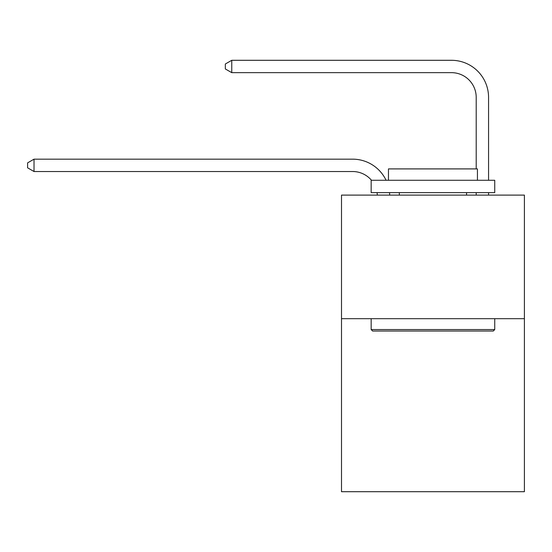 <?xml version="1.0" encoding="UTF-8"?>
<svg xmlns="http://www.w3.org/2000/svg" width="552" height="552" viewBox="0 0 552 552"><rect width="100%" height="100%" fill="white"/><g stroke="black" fill="none" stroke-linecap="round" stroke-linejoin="round"><path stroke-width="0.83" d="M524.4 318.683L524.4 491.701L341.502 491.701L341.502 195.104L524.4 195.104L524.4 318.683L341.502 318.683M377.313 195.104A24.716 24.716 0 0 0 377.071 192.634A24.716 24.716 0 0 1 377.313 195.104A24.716 24.716 0 0 0 377.071 192.634A24.716 24.716 0 0 1 377.313 195.104A24.716 24.716 0 0 0 377.071 192.634A24.716 24.716 0 0 1 377.313 195.104A24.716 24.716 0 0 0 377.071 192.634A24.716 24.716 0 0 1 377.313 195.104A24.716 24.716 0 0 0 377.071 192.634A24.716 24.716 0 0 1 377.313 195.104A24.716 24.716 0 0 0 377.071 192.634A24.716 24.716 0 0 1 377.313 195.104A24.716 24.716 0 0 0 377.071 192.634A24.716 24.716 0 0 1 377.313 195.104A24.716 24.716 0 0 0 377.071 192.634A24.716 24.716 0 0 1 377.313 195.104A24.716 24.716 0 0 0 377.071 192.634A24.716 24.716 0 0 1 377.313 195.104A24.716 24.716 0 0 0 377.071 192.634A24.716 24.716 0 0 1 377.313 195.104A24.716 24.716 0 0 0 377.071 192.634A24.716 24.716 0 0 1 377.313 195.104A24.716 24.716 0 0 0 377.071 192.634A24.716 24.716 0 0 1 377.313 195.104A24.716 24.716 0 0 0 377.071 192.634M371.489 180.276A24.716 24.716 0 0 0 352.618 171.527A24.716 24.716 0 0 1 371.489 180.276A24.716 24.716 0 0 0 352.618 171.527A24.716 24.716 0 0 1 371.489 180.276A24.716 24.716 0 0 0 352.618 171.527A24.716 24.716 0 0 1 371.489 180.276A24.716 24.716 0 0 0 352.618 171.527A24.716 24.716 0 0 1 371.489 180.276A24.716 24.716 0 0 0 352.618 171.527A24.716 24.716 0 0 1 371.489 180.276A24.716 24.716 0 0 0 352.618 171.527A24.716 24.716 0 0 1 371.489 180.276A24.716 24.716 0 0 0 352.618 171.527A24.716 24.716 0 0 1 371.489 180.276A24.716 24.716 0 0 0 352.618 171.527A24.716 24.716 0 0 1 371.489 180.276A24.716 24.716 0 0 0 352.618 171.527A24.716 24.716 0 0 1 371.489 180.276A24.716 24.716 0 0 0 352.618 171.527A24.716 24.716 0 0 1 371.489 180.276A24.716 24.716 0 0 0 352.618 171.527A24.716 24.716 0 0 1 371.489 180.276A24.716 24.716 0 0 0 352.618 171.527A24.716 24.716 0 0 1 371.489 180.276A24.716 24.716 0 0 0 352.618 171.527L34.024 171.527L27.6 167.815L27.6 162.874L34.024 159.162L352.618 159.162A37.074 37.074 0 0 1 386.083 180.276M476.203 168.905L476.203 97.373A24.716 24.716 0 0 0 451.488 72.657L231.757 72.657L225.333 68.952L225.333 64.004L231.757 60.299L451.488 60.299A37.074 37.074 0 0 1 488.561 97.373L488.561 180.276M372.641 331.041L371.158 329.558L494.737 329.558L493.26 331.041L372.641 331.041M494.737 180.276L494.737 192.634L371.158 192.634L371.158 180.276L494.737 180.276M388.463 180.276L388.463 168.905L477.439 168.905L477.439 180.276M494.737 318.683L494.737 329.558M371.158 318.683L371.158 329.558M466.564 192.634L466.564 195.104M399.337 192.634L399.337 195.104M34.024 159.162L352.618 159.162L34.024 159.162L352.618 159.162L34.024 159.162L352.618 159.162L34.024 159.162L352.618 159.162L34.024 159.162L352.618 159.162L34.024 159.162L352.618 159.162L34.024 159.162L352.618 159.162L34.024 159.162L352.618 159.162L34.024 159.162L352.618 159.162L34.024 159.162L352.618 159.162L34.024 159.162L352.618 159.162L34.024 159.162L352.618 159.162L34.024 159.162L34.024 171.527M476.203 97.373A24.716 24.716 0 0 0 451.488 72.657A24.716 24.716 0 0 1 476.203 97.373A24.716 24.716 0 0 0 451.488 72.657A24.716 24.716 0 0 1 476.203 97.373A24.716 24.716 0 0 0 451.488 72.657A24.716 24.716 0 0 1 476.203 97.373A24.716 24.716 0 0 0 451.488 72.657A24.716 24.716 0 0 1 476.203 97.373A24.716 24.716 0 0 0 451.488 72.657A24.716 24.716 0 0 1 476.203 97.373A24.716 24.716 0 0 0 451.488 72.657A24.716 24.716 0 0 1 476.203 97.373A24.716 24.716 0 0 0 451.488 72.657A24.716 24.716 0 0 1 476.203 97.373A24.716 24.716 0 0 0 451.488 72.657A24.716 24.716 0 0 1 476.203 97.373A24.716 24.716 0 0 0 451.488 72.657A24.716 24.716 0 0 1 476.203 97.373A24.716 24.716 0 0 0 451.488 72.657A24.716 24.716 0 0 1 476.203 97.373A24.716 24.716 0 0 0 451.488 72.657A24.716 24.716 0 0 1 476.203 97.373A24.716 24.716 0 0 0 451.488 72.657A24.716 24.716 0 0 1 476.203 97.373M231.757 60.299L451.488 60.299L231.757 60.299L451.488 60.299L231.757 60.299L451.488 60.299L231.757 60.299L451.488 60.299L231.757 60.299L451.488 60.299L231.757 60.299L451.488 60.299L231.757 60.299L451.488 60.299L231.757 60.299L451.488 60.299L231.757 60.299L451.488 60.299L231.757 60.299L451.488 60.299L231.757 60.299L451.488 60.299L231.757 60.299L451.488 60.299L231.757 60.299L231.757 72.657M389.519 192.634A37.074 37.074 0 0 1 389.677 195.104M488.561 192.634L488.561 195.104M476.203 195.104L476.203 192.634"/></g></svg>
